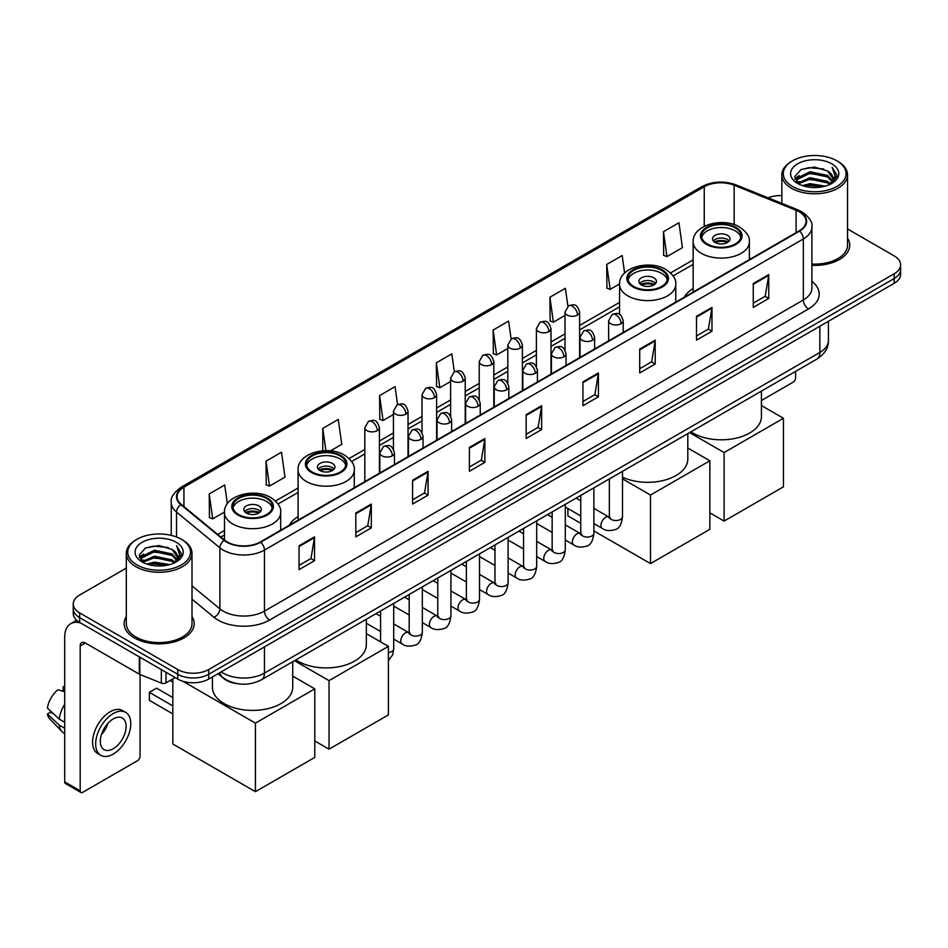 <?xml version="1.0" encoding="UTF-8"?>
<svg xmlns="http://www.w3.org/2000/svg" width="948" height="948" viewBox="0 0 948 948"><rect width="100%" height="100%" fill="white"/><g stroke="black" fill="none" stroke-linecap="round" stroke-linejoin="round"><path stroke-width="1.42" d="M298.087 516.613A38.69 22.337 0 0 0 289.294 525.251M693.166 288.512A38.69 22.337 0 0 0 684.361 297.162M237.664 683.733A21.899 12.644 180 0 1 223.811 678.555L217.957 673.72M126.309 568.089L79.668 595.024A21.899 12.644 0 0 0 73.257 603.959L73.257 613.498A21.899 12.644 0 0 0 79.668 622.433L177.738 679.064A21.899 12.644 0 0 0 208.714 679.064L894.189 283.31A21.899 12.644 0 0 0 900.6 274.363L900.6 269.599A21.899 12.644 0 0 1 894.189 278.534A21.899 12.644 0 0 0 900.6 269.599L900.6 264.824A21.899 12.644 0 0 0 894.189 255.889L847.548 228.954M73.257 603.959A21.899 12.644 0 0 0 79.668 612.906L177.738 669.525A21.899 12.644 0 0 0 208.714 669.525L208.714 674.289L894.189 278.534L208.714 674.289A21.899 12.644 0 0 1 177.738 674.289A21.899 12.644 0 0 0 208.714 674.289L208.714 679.064M79.668 612.906L79.668 617.669L177.738 674.289L79.668 617.669A21.899 12.644 0 0 1 73.257 608.735A21.899 12.644 0 0 0 79.668 617.669L79.668 622.433M126.309 616.591A35.04 20.228 0 0 0 124.117 623.63A35.04 20.228 0 0 0 134.379 637.933A35.04 20.228 0 0 0 172.572 642.317A35.04 20.228 0 0 0 194.198 623.63A35.04 20.228 0 0 0 192.006 616.591A35.04 20.228 0 0 1 194.198 623.63A35.04 20.228 0 0 1 172.572 642.317A35.04 20.228 0 0 1 134.379 637.933A35.04 20.228 0 0 1 124.117 623.63A35.04 20.228 0 0 1 126.309 616.591M799.211 211.783A23.356 13.485 180 0 1 806.049 221.322A23.356 13.485 180 0 1 799.211 230.85L260.333 541.972A23.356 13.485 180 0 1 224.676 540.17L181.305 504.419A23.356 13.485 180 0 1 177.086 496.681A23.356 13.485 180 0 1 183.924 487.142L704.245 186.744A23.356 13.485 180 0 1 734.155 185.227L796.095 210.266A23.356 13.485 180 0 1 799.211 211.783M799.626 211.546A23.949 13.829 0 0 0 796.427 209.994L734.499 184.955A23.949 13.829 0 0 0 703.831 186.507L183.509 486.905A23.949 13.829 0 0 0 180.831 504.609L224.202 540.372A23.949 13.829 0 0 0 260.736 542.209L799.626 231.087A23.949 13.829 0 0 0 799.626 211.546M299.047 545.787L299.047 569.63L314.523 560.695L314.523 536.852L299.047 545.787M299.047 565.399L310.968 558.514L314.463 537.646A5.842 3.377 -120 0 0 314.523 536.852M310.861 558.573L314.523 560.695M355.82 513.01L355.82 536.852L371.308 527.906L371.308 504.063L355.82 513.01M355.82 532.622L367.741 525.737L371.237 504.857A5.842 3.377 -120 0 0 371.308 504.063M367.646 525.796L371.308 527.906M412.593 480.233L412.593 504.063L428.081 495.129L428.081 471.286L412.593 480.233M412.593 499.845L424.526 492.948L428.022 472.08A5.842 3.377 -120 0 0 428.081 471.286M424.42 493.019L428.081 495.129M469.379 447.444L469.379 471.286L484.866 462.351L484.866 438.509L469.379 447.444M469.379 467.056L481.3 460.171L484.795 439.303A5.842 3.377 -120 0 0 484.866 438.509M481.205 460.23L484.866 462.351M753.269 283.547L753.269 307.389L768.757 298.442L768.757 274.6L753.269 283.547M753.269 303.159L765.202 296.262L768.698 275.394A5.842 3.377 -120 0 0 768.757 274.6M765.095 296.333L768.757 298.442M696.496 316.324L696.496 340.166L711.972 331.219L711.972 307.389L696.496 316.324M696.496 335.936L708.417 329.051L711.912 308.171A5.842 3.377 -120 0 0 711.972 307.389M708.31 329.11L711.972 331.219M639.71 349.101L639.71 372.943L655.198 364.008L655.198 340.166L639.71 349.101M639.71 368.713L651.643 361.828L655.139 340.96A5.842 3.377 -120 0 0 655.198 340.166M651.537 361.887L655.198 364.008M582.937 381.89L582.937 405.732L598.425 396.785L598.425 372.943L582.937 381.89M582.937 401.502L594.858 394.605L598.354 373.737A5.842 3.377 -120 0 0 598.425 372.943M594.751 394.676L598.425 396.785M526.152 414.667L526.152 438.509L541.64 429.562L541.64 405.72L526.152 414.667M526.152 434.279L538.085 427.394L541.581 406.514A5.842 3.377 -120 0 0 541.64 405.72M537.978 427.453L541.64 429.562M811.891 265.322A35.04 20.228 0 0 0 849.74 245.165A35.04 20.228 0 0 0 847.548 238.114A35.04 20.228 0 0 1 849.74 245.165A35.04 20.228 0 0 1 811.891 265.322M208.714 669.525L894.189 273.771A21.899 12.644 0 0 0 900.6 264.824M781.851 195.584A21.899 12.644 0 0 0 768.105 197.836M330.449 450.881L341.766 444.339L338.27 419.431L322.782 428.377L322.782 450.798M266.009 461.155L269.505 486.063L284.993 477.128L281.497 452.22L266.009 461.155L266.258 484.855M227.342 503.744L224.712 484.997L209.224 493.932L209.472 517.632M511.114 338.993L508.602 321.088L493.126 330.034L493.375 353.734M567.899 306.263L565.387 288.311L549.899 297.245L550.148 320.945M624.625 273.071L622.161 255.533L606.684 264.468L606.933 288.168M663.458 231.691L666.954 256.6L682.442 247.653L678.946 222.744L663.458 231.691L663.707 255.391M397.567 404.571L395.043 386.654L379.567 395.589L379.816 419.289M454.341 371.77L451.829 353.877L436.341 362.811L436.59 386.511M436.341 362.811L439.836 387.72L450.62 381.499M439.836 387.72L436.341 386.417M493.126 330.034L496.622 354.943L507.808 348.485M496.622 354.943L493.126 353.64M549.899 297.245L553.395 322.166L564.996 315.459M553.395 322.166L549.899 320.851M606.684 264.468L610.18 289.377L619.565 283.962M610.18 289.377L606.684 288.074M666.954 256.6L663.458 255.296M379.567 395.589L383.063 420.509L393.432 414.513M383.063 420.509L379.567 419.194M322.782 428.377L325.911 450.667M269.505 486.063L266.009 484.76M209.224 493.932L212.719 518.852L224.486 512.05M212.719 518.852L209.224 517.537M761.422 400.494L793.014 382.245A3.65 2.109 120 0 0 795.597 377.778L795.597 371.391M792.504 186.448A31.391 18.119 0 0 0 836.894 186.448A31.391 18.119 0 0 0 836.894 160.816L837.925 161.421A32.848 18.96 0 0 1 847.548 174.823A32.848 18.96 0 0 1 827.272 192.349A32.848 18.96 0 0 1 791.473 188.237A32.848 18.96 0 0 1 781.851 174.823A32.848 18.96 0 0 1 791.473 161.421L792.504 160.816A31.391 18.119 0 0 0 792.504 186.448M811.891 264.054A32.848 18.96 0 0 0 847.548 245.165L847.548 174.823M802.399 185.595L809.971 183.651L825.329 186.116M804.568 186.258L809.971 185.144L823.089 186.673M797.671 183.154L809.971 177.691L827.604 181.412L830.436 183.77M798.429 183.782L809.971 179.184L827.604 182.905L829.654 184.469M796.664 182.146L797.067 178.188L809.971 171.73L827.604 175.451L832.427 180.926M796.498 181.423L797.067 179.682L809.971 173.223L827.604 176.944L832.083 181.637M829.464 184.623A18.249 10.535 0 0 0 832.948 178.437A18.249 10.535 0 0 0 827.604 170.984L832.937 178.793M831.728 163.803A24.091 13.912 0 0 0 797.718 163.767A24.091 13.912 0 0 0 797.552 183.414A24.091 13.912 0 0 0 797.659 183.474A24.091 13.912 0 0 0 831.834 183.414A24.091 13.912 0 0 0 831.728 163.803M827.604 170.984L814.486 167.073L801.013 169.55L794.768 176.612L798.915 184.137M830.958 183.9L836.776 176.518L836.894 175.19L832.154 167.275L835.141 176.138L829.654 184.54M837.925 161.421L836.894 160.816A31.391 18.119 0 0 0 792.504 160.816M832.154 167.275L836.894 175.487M800.705 169.704L808.952 167.666L823.729 168.993M795.005 179.291L797.695 177.181M803.62 174.657L808.952 173.626L823.208 174.799M803.62 180.618L808.952 179.587L823.208 180.76M804.722 186.294L808.952 185.547L823.065 186.673M794.851 178.71L799.271 175.57M797.197 182.715L799.271 181.53M735.21 227.876A19.707 11.376 0 0 0 713.726 225.411A19.707 11.376 0 0 0 701.556 235.922A19.707 11.376 0 0 0 707.327 243.968A19.707 11.376 0 0 0 728.811 246.433A19.707 11.376 0 0 0 740.981 235.922A19.707 11.376 0 0 0 735.21 227.876M740.803 237.415A19.707 11.376 0 0 0 735.21 230.85A19.707 11.376 0 0 0 714.934 228.124A19.707 11.376 0 0 0 701.733 237.415M690.926 431.814A40.148 23.179 0 0 0 692.881 433.023A40.148 23.179 0 0 0 736.632 438.047A40.148 23.179 0 0 0 761.422 416.634L761.422 391.121M727.46 235.329A8.757 5.06 0 0 0 717.92 234.227A8.757 5.06 0 0 0 712.505 238.896A8.757 5.06 0 0 0 715.076 242.475A8.757 5.06 0 0 0 724.616 243.577A8.757 5.06 0 0 0 730.031 238.896A8.757 5.06 0 0 0 727.46 235.329M729.249 240.982A8.757 5.06 0 0 0 727.46 239.5A8.757 5.06 0 0 0 713.287 240.982M714.188 241.882A11.684 6.743 180 0 1 727.827 241.669L727.827 242.25M715.148 242.522A10.215 5.901 180 0 1 726.784 242.273L727.827 241.669M726.606 242.913L726.784 242.273M724.106 521.092L724.106 452.54L783.463 418.269L783.463 486.822L724.106 521.092L709.862 512.868M724.106 452.54L689.563 432.608M761.422 405.543L783.463 418.269M661.597 270.37A19.707 11.376 0 0 0 640.125 267.905A19.707 11.376 0 0 0 627.955 278.416A19.707 11.376 0 0 0 633.726 286.462A19.707 11.376 0 0 0 655.21 288.927A19.707 11.376 0 0 0 667.368 278.416A19.707 11.376 0 0 0 661.597 270.37M667.202 279.909A19.707 11.376 0 0 0 661.597 273.356A19.707 11.376 0 0 0 641.334 270.618A19.707 11.376 0 0 0 628.121 279.909M622.492 477.188A40.148 23.179 0 0 0 664.998 480.044A40.148 23.179 0 0 0 687.81 459.128L687.81 433.615M653.859 277.823A8.757 5.06 0 0 0 644.308 276.721A8.757 5.06 0 0 0 638.905 281.402A8.757 5.06 0 0 0 641.464 284.969A8.757 5.06 0 0 0 651.015 286.071A8.757 5.06 0 0 0 656.419 281.402A8.757 5.06 0 0 0 653.859 277.823M655.637 283.488A8.757 5.06 0 0 0 653.859 281.994A8.757 5.06 0 0 0 639.687 283.488M640.587 284.376A11.684 6.743 180 0 1 654.227 284.163L654.227 284.744M641.547 285.016A10.215 5.901 180 0 1 653.172 284.767L654.227 284.163M652.994 285.407L653.172 284.767M650.506 563.586L650.506 495.046L709.862 460.775L709.862 529.316L650.506 563.586L593.886 530.904M580.757 523.32L567.911 515.902L567.911 508.531M650.506 495.046L622.492 478.87M687.81 448.037L709.862 460.775M340.131 455.964A19.707 11.376 0 0 0 318.647 453.5A19.707 11.376 0 0 0 306.477 464.01A19.707 11.376 0 0 0 312.259 472.057A19.707 11.376 0 0 0 333.732 474.533A19.707 11.376 0 0 0 345.901 464.01A19.707 11.376 0 0 0 340.131 455.964M345.736 465.504A19.707 11.376 0 0 0 340.131 458.951A19.707 11.376 0 0 0 319.855 456.225A19.707 11.376 0 0 0 306.654 465.504M295.847 659.915A40.148 23.179 0 0 0 297.802 661.123A40.148 23.179 0 0 0 341.553 666.148A40.148 23.179 0 0 0 366.343 644.735L366.343 619.222M332.381 463.418A8.757 5.06 0 0 0 322.841 462.328A8.757 5.06 0 0 0 317.426 466.997A8.757 5.06 0 0 0 319.997 470.575A8.757 5.06 0 0 0 329.549 471.666A8.757 5.06 0 0 0 334.952 466.997A8.757 5.06 0 0 0 332.381 463.418M334.17 469.082A8.757 5.06 0 0 0 332.381 467.589A8.757 5.06 0 0 0 318.208 469.082M319.109 469.971A11.684 6.743 180 0 1 332.76 469.758L332.76 470.35M320.069 470.611A10.215 5.901 180 0 1 331.705 470.374L332.76 469.758M331.527 471.002L331.705 470.374M329.027 749.181L329.027 680.64L388.396 646.37L388.396 714.91L329.027 749.181L314.783 740.957M329.027 680.64L294.484 660.697M366.343 633.643L388.396 646.37M266.518 498.47A19.707 11.376 0 0 0 245.046 495.994A19.707 11.376 0 0 0 232.876 506.516A19.707 11.376 0 0 0 238.647 514.563A19.707 11.376 0 0 0 260.131 517.027A19.707 11.376 0 0 0 272.289 506.516A19.707 11.376 0 0 0 266.518 498.47M272.123 507.998A19.707 11.376 0 0 0 266.518 501.445A19.707 11.376 0 0 0 246.255 498.719A19.707 11.376 0 0 0 233.042 507.998M212.435 676.908L212.435 687.229A40.148 23.179 0 0 0 224.202 703.617A40.148 23.179 0 0 0 267.952 708.642A40.148 23.179 0 0 0 292.731 687.229L292.731 661.716M258.78 505.912A8.757 5.06 0 0 0 249.229 504.822A8.757 5.06 0 0 0 243.826 509.491A8.757 5.06 0 0 0 246.397 513.069A8.757 5.06 0 0 0 255.936 514.16A8.757 5.06 0 0 0 261.34 509.491A8.757 5.06 0 0 0 258.78 505.912M260.57 511.576A8.757 5.06 0 0 0 258.78 510.083A8.757 5.06 0 0 0 244.608 511.576M245.508 512.477A11.684 6.743 180 0 1 259.148 512.264L259.148 512.844M246.468 513.105A10.215 5.901 180 0 1 258.093 512.868L259.148 512.264M257.927 513.508L258.093 512.868M172.832 713.903L149.346 700.335L149.346 692.348L172.832 705.916M255.427 791.675L255.427 723.134L314.783 688.864L314.783 757.405L255.427 791.675L172.832 744.002L172.832 678.91M255.427 723.134L182.917 681.268M292.731 676.137L314.783 688.864M149.346 692.348L156.574 688.177L172.832 697.574M165.995 672.274L165.995 682.856L175.155 677.571M80.758 623.073A29.198 16.863 -120 0 0 70.745 623.677A29.198 16.863 -120 0 0 64.701 637.044L64.701 781.875L80.189 790.81L80.189 645.979A7.3 4.219 60 0 1 81.694 642.637A7.3 4.219 60 0 1 85.344 643.005L139.32 674.158L139.32 656.881M80.189 790.81A3.65 2.109 120 0 0 80.936 792.481L65.459 783.546A3.65 2.109 -60 0 1 64.701 781.875M80.936 792.481A3.65 2.109 120 0 0 82.76 792.303L137.484 760.711A3.65 2.109 120 0 0 140.055 756.243L140.055 674.502M165.995 682.856A3.65 2.109 180 0 1 161.326 683.093L139.806 674.395A3.65 2.109 180 0 1 139.32 674.158M113.215 748.73A18.249 10.535 120 0 0 125.136 732.65A18.249 10.535 120 0 0 122.339 718.027A18.249 10.535 120 0 0 113.215 718.94A18.249 10.535 120 0 0 101.294 735.02A18.249 10.535 120 0 0 104.09 749.643A18.249 10.535 120 0 0 113.215 748.73M101.424 734.593A18.249 10.535 120 0 0 107.977 723.241M64.701 687.205L63.149 686.743L63.149 690.405L64.701 691.305M125.634 712.339L122.529 710.55A24.814 14.327 120 0 0 110.122 711.782A24.814 14.327 120 0 0 93.911 733.657A24.814 14.327 120 0 0 97.715 753.542L100.808 755.331A24.814 14.327 120 0 0 113.215 754.098A24.814 14.327 120 0 0 129.438 732.235A24.814 14.327 120 0 0 125.634 712.339A24.814 14.327 120 0 0 113.215 713.571A24.814 14.327 120 0 0 97.004 735.447A24.814 14.327 120 0 0 100.808 755.331M64.701 704.269A24.091 13.912 120 0 0 59.214 719.117L47.4 708.061A18.984 10.961 120 0 1 57.994 689.717L64.701 691.756M64.701 722.281L59.214 719.117M53.787 714.045L50.576 712.185L47.4 714.022L59.214 725.078L64.701 728.242M59.214 725.078A24.091 13.912 120 0 0 62.189 731.809A24.091 13.912 120 0 0 64.014 733.242L64.701 733.634M64.701 686.305A18.984 10.961 120 0 0 63.149 686.743M47.4 714.022A18.984 10.961 120 0 0 49.64 718.75L62.189 731.809M136.962 564.925A31.391 18.119 0 0 0 181.352 564.925A31.391 18.119 0 0 0 181.352 539.293L182.383 539.886A32.848 18.96 0 0 1 192.006 553.3A32.848 18.96 0 0 1 171.73 570.826A32.848 18.96 0 0 1 135.931 566.714A32.848 18.96 0 0 1 126.309 553.3A32.848 18.96 0 0 1 135.931 539.886L136.962 539.293A31.391 18.119 0 0 0 136.962 564.925M126.309 553.3L126.309 623.63A32.848 18.96 0 0 0 135.931 637.044A32.848 18.96 0 0 0 171.73 641.156A32.848 18.96 0 0 0 192.006 623.63L192.006 553.3M146.857 564.072L154.441 562.128L169.787 564.581M149.026 564.724L154.441 563.61L167.547 565.138M142.129 561.631L154.441 556.168L172.062 559.889L174.894 562.235M142.887 562.247L154.441 557.649L172.062 561.37L174.112 562.946M141.122 560.612L141.536 556.666L154.441 550.207L172.062 553.928L176.885 559.403M140.968 559.889L141.536 558.147L154.441 551.689L172.062 555.409L176.541 560.114M173.922 563.1A18.249 10.535 0 0 0 177.406 556.903A18.249 10.535 0 0 0 172.062 549.449L177.394 557.27M176.198 542.268A24.091 13.912 0 0 0 142.176 542.244A24.091 13.912 0 0 0 142.022 561.88A24.091 13.912 0 0 0 142.129 561.939A24.091 13.912 0 0 0 176.292 561.88A24.091 13.912 0 0 0 176.198 542.268M172.062 549.449L158.944 545.538L145.482 548.015L139.226 555.078L143.373 562.602M175.427 562.365L181.246 554.983L181.352 553.656L176.624 545.74L179.61 554.616L174.124 563.005M182.383 539.886L181.352 539.293A31.391 18.119 0 0 0 136.962 539.293M176.624 545.74L181.352 553.964M145.162 548.169L153.41 546.143L168.199 547.47M139.463 557.768L142.164 555.646M148.089 553.134L153.41 552.103L167.666 553.265M148.089 559.095L153.41 558.064L167.666 559.225M149.18 564.771L153.41 564.024L167.523 565.15M139.309 557.175L143.729 554.035M141.667 561.192L143.729 559.995M221.204 671.848A29.198 16.863 0 0 0 223.159 673.104A29.198 16.863 0 0 0 264.456 673.104L819.854 352.443A29.198 16.863 0 0 0 828.41 340.522C828.623 347.774 824.76 353.971 816.832 359.126L261.435 679.787A14.599 8.425 60 0 0 264.456 673.104L264.456 646.88M819.854 326.219L819.854 352.443A14.599 8.425 60 0 1 816.832 359.126M220.019 672.535A14.599 9.764 129.5 0 0 222.567 677.275L218.135 673.625M894.189 283.31L894.189 273.771M177.738 679.064L177.738 669.525M811.891 281.39A36.498 21.069 180 0 1 808.502 308.93L269.623 620.051A7.3 4.219 60 0 1 264.456 611.116L803.335 299.995A29.198 16.863 0 0 0 811.891 288.074L811.891 227.034A29.198 16.863 180 0 1 803.335 238.955A7.3 4.219 -120 0 0 799.626 231.087M269.623 620.051A36.498 21.069 180 0 1 218.004 620.051A36.498 21.069 180 0 1 213.916 617.243L192.006 599.183M224.202 540.372A7.3 4.882 129.5 0 0 219.889 547.826L219.889 608.865A29.198 16.863 0 0 0 223.159 611.116A29.198 16.863 0 0 0 264.456 611.116L264.456 550.077A29.198 16.863 180 0 1 219.889 547.826L176.529 512.074A29.198 16.863 180 0 1 171.244 502.404L171.244 535.383M811.891 227.034C812.863 222.484 809.509 217.388 801.83 211.771L797.991 209.911A7.3 3.413 112 0 0 796.427 209.994M797.991 209.911L736.051 184.872C723.964 180.594 712.493 181.222 701.627 186.744A7.3 4.219 60 0 1 703.831 186.507M183.509 486.905A7.3 4.219 -120 0 0 181.305 487.142C173.733 492.593 170.379 497.676 171.244 502.404M180.831 504.609A7.3 4.882 129.5 0 0 176.529 512.074L176.529 537.006M736.051 184.872A7.3 3.413 112 0 0 734.499 184.955M260.736 542.209A7.3 4.219 60 0 1 264.456 550.077L803.335 238.955L803.335 299.995A7.3 4.219 60 0 0 808.502 308.93M192.006 585.876L219.889 608.865A7.3 4.882 -50.5 0 1 213.916 617.243M183.924 487.142L183.924 506.576M796.095 210.266L796.095 232.651M734.155 185.227L734.155 224.617M750.887 258.757L749.37 258.14M704.245 186.744L704.245 226.347M693.166 259.894L670.568 272.941M619.554 302.388L579.607 325.46M564.996 333.886L551.001 341.967M536.402 350.393L522.407 358.474M507.808 366.912L493.813 374.993M479.214 383.419L465.219 391.5M450.62 399.926L436.625 408.007M422.026 416.433L408.031 424.514M393.432 432.952L379.425 441.033M364.826 449.459L349.101 458.536M298.087 487.995L275.489 501.042M224.486 530.489L217.684 534.411M526.152 415.425L541.581 406.514M582.937 382.637L598.354 373.737M639.71 349.859L655.139 340.96M696.496 317.082L711.912 308.171M753.269 284.293L768.698 275.394M469.379 448.203L484.795 439.303M412.593 480.98L428.022 472.08M355.82 513.769L371.237 504.857M299.047 546.546L314.463 537.646M706.556 244.418A20.809 12.016 0 0 0 735.98 244.418A20.809 12.016 0 0 0 735.98 227.425A20.809 12.016 0 0 0 706.556 227.425A20.809 12.016 0 0 0 706.556 244.418M749.37 259.622L749.37 241.882A28.108 16.223 180 0 1 732.022 256.872A28.108 16.223 180 0 1 701.402 253.353A28.108 16.223 180 0 1 693.166 241.882L693.166 292.079M632.956 286.912A20.809 12.016 0 0 0 662.379 286.912A20.809 12.016 0 0 0 662.379 269.919A20.809 12.016 0 0 0 632.956 269.919A20.809 12.016 0 0 0 632.956 286.912M675.77 302.128L675.77 284.376A28.108 16.223 180 0 1 658.422 299.367A28.108 16.223 180 0 1 627.789 295.847A28.108 16.223 180 0 1 619.554 284.376L619.554 314.44M311.477 472.507A20.809 12.016 0 0 0 340.901 472.507A20.809 12.016 0 0 0 340.901 455.526A20.809 12.016 0 0 0 311.477 455.526A20.809 12.016 0 0 0 311.477 472.507M354.291 487.722L354.291 469.971A28.108 16.223 180 0 1 336.943 484.961A28.108 16.223 180 0 1 306.322 481.454A28.108 16.223 180 0 1 298.087 469.971L298.087 520.179M237.877 515.001A20.809 12.016 0 0 0 267.3 515.001A20.809 12.016 0 0 0 267.3 498.02A20.809 12.016 0 0 0 237.877 498.02A20.809 12.016 0 0 0 237.877 515.001M280.691 530.216L280.691 512.477A28.108 16.223 180 0 1 263.343 527.467A28.108 16.223 180 0 1 232.71 523.948A28.108 16.223 180 0 1 224.486 512.477L224.486 540.016M621.082 323.742A7.3 4.219 0 0 0 623.215 320.768C620.253 311.394 617.373 313.267 612.266 314.44A7.3 4.219 60 0 1 615.916 314.807A7.3 4.219 -120 0 1 621.082 323.742A7.3 4.219 0 0 1 610.761 323.742A7.3 4.219 0 0 1 608.616 320.768L612.266 314.44M593.886 523.521L602.312 528.391A6.565 3.792 -60 0 1 601.305 523.118A6.565 3.792 -60 0 1 605.594 517.335A6.565 3.792 -60 0 1 605.891 517.17A6.565 3.792 -60 0 1 608.877 517.004L593.886 508.353M609.73 517.667L609.137 518.153L609.351 516.731A6.565 3.792 -0 0 0 611.27 519.421A6.565 3.792 -0 0 0 620.265 519.587A6.565 3.792 -0 0 0 622.492 516.731C621.592 524.363 619.222 528.629 615.394 529.517C609.908 531.188 605.547 530.809 602.312 528.391M592.488 340.249A7.3 4.219 0 0 0 594.621 337.275C591.659 327.913 588.779 329.774 583.672 330.947A7.3 4.219 60 0 1 587.322 331.314A7.3 4.219 -120 0 1 592.488 340.249A7.3 4.219 0 0 1 582.155 340.249A7.3 4.219 0 0 1 580.022 337.275L583.672 330.947M565.292 540.04L573.718 544.899A6.565 3.792 -60 0 1 572.711 539.637A6.565 3.792 -60 0 1 577 533.842A6.565 3.792 -60 0 1 577.296 533.688A6.565 3.792 -60 0 1 580.283 533.523L565.292 524.86M581.124 534.174L580.543 534.66L580.757 533.25A6.565 3.792 -0 0 0 582.676 535.928A6.565 3.792 -0 0 0 591.671 536.094A6.565 3.792 -0 0 0 593.886 533.25C592.986 540.87 590.628 545.136 586.8 546.024C581.314 547.695 576.953 547.316 573.718 544.899M563.882 356.768A7.3 4.219 0 0 0 566.027 353.782C563.065 344.42 560.185 346.281 555.078 347.466A7.3 4.219 60 0 1 558.728 347.821A7.3 4.219 -120 0 1 563.882 356.768A7.3 4.219 0 0 1 553.561 356.768A7.3 4.219 0 0 1 551.428 353.782L555.078 347.466M536.698 556.547L545.124 561.406A6.565 3.792 -60 0 1 544.116 556.144A6.565 3.792 -60 0 1 548.406 550.35A6.565 3.792 -60 0 1 548.691 550.196A6.565 3.792 -60 0 1 551.689 550.03L536.698 541.379M552.53 550.693L551.949 551.179L552.151 549.757A6.565 3.792 -0 0 0 554.082 552.435A6.565 3.792 -0 0 0 563.076 552.601A6.565 3.792 -0 0 0 565.292 549.757C564.392 557.388 562.034 561.643 558.206 562.543C552.72 564.214 548.359 563.835 545.124 561.406M535.288 373.275A7.3 4.219 0 0 0 537.433 370.289C534.471 360.927 531.591 362.788 526.484 363.973A7.3 4.219 60 0 1 530.133 364.328A7.3 4.219 -120 0 1 535.288 373.275A7.3 4.219 0 0 1 524.967 373.275A7.3 4.219 0 0 1 522.834 370.289L526.484 363.973M508.104 573.054L516.518 577.913A6.565 3.792 -60 0 1 515.511 572.651A6.565 3.792 -60 0 1 519.812 566.857A6.565 3.792 -60 0 1 520.096 566.703A6.565 3.792 -60 0 1 523.095 566.537L508.104 557.886M523.936 567.2L523.355 567.686L523.557 566.264A6.565 3.792 -0 0 0 525.488 568.942A6.565 3.792 -0 0 0 534.471 569.108A6.565 3.792 -0 0 0 536.698 566.264C535.798 573.896 533.44 578.162 529.612 579.05C524.125 580.721 519.765 580.342 516.518 577.913M506.694 389.782A7.3 4.219 0 0 0 508.839 386.808C505.877 377.434 502.997 379.307 497.89 380.48A7.3 4.219 60 0 1 501.539 380.847A7.3 4.219 -120 0 1 506.694 389.782A7.3 4.219 0 0 1 496.373 389.782A7.3 4.219 0 0 1 494.24 386.808L497.89 380.48M479.51 589.561L487.924 594.42A6.565 3.792 -60 0 1 486.916 589.158A6.565 3.792 -60 0 1 491.206 583.375A6.565 3.792 -60 0 1 491.502 583.21A6.565 3.792 -60 0 1 494.501 583.044L479.51 574.393M495.342 583.707L494.749 584.193L494.963 582.771A6.565 3.792 -0 0 0 496.894 585.461A6.565 3.792 -0 0 0 505.877 585.615A6.565 3.792 -0 0 0 508.104 582.771C507.204 590.403 504.846 594.669 501.018 595.557C495.531 597.228 491.159 596.849 487.924 594.42M478.1 406.289A7.3 4.219 0 0 0 480.233 403.315C477.271 393.953 474.391 395.814 469.284 396.987A7.3 4.219 60 0 1 472.934 397.354A7.3 4.219 -120 0 1 478.1 406.289A7.3 4.219 0 0 1 467.779 406.289A7.3 4.219 0 0 1 465.634 403.315L469.284 396.987M450.916 606.08L459.33 610.939A6.565 3.792 -60 0 1 458.322 605.665A6.565 3.792 -60 0 1 462.612 599.883A6.565 3.792 -60 0 1 462.908 599.729A6.565 3.792 -60 0 1 465.895 599.551L450.916 590.9M466.748 600.214L466.155 600.7L466.369 599.29A6.565 3.792 -0 0 0 468.288 601.968A6.565 3.792 -0 0 0 477.282 602.134A6.565 3.792 -0 0 0 479.51 599.29C478.61 606.91 476.24 611.176 472.424 612.064C466.926 613.735 462.565 613.356 459.33 610.939M449.506 422.796A7.3 4.219 0 0 0 451.639 419.822C448.677 410.46 445.797 412.321 440.69 413.494A7.3 4.219 60 0 1 444.339 413.861A7.3 4.219 -120 0 1 449.506 422.796A7.3 4.219 0 0 1 439.185 422.796A7.3 4.219 0 0 1 437.04 419.822L440.69 413.494M422.322 622.587L430.736 627.446A6.565 3.792 -60 0 1 429.728 622.184A6.565 3.792 -60 0 1 434.018 616.39A6.565 3.792 -60 0 1 434.314 616.236A6.565 3.792 -60 0 1 437.301 616.07L422.322 607.407M438.154 616.733L437.561 617.219L437.775 615.797A6.565 3.792 -0 0 0 439.694 618.475A6.565 3.792 -0 0 0 448.688 618.641A6.565 3.792 -0 0 0 450.916 615.797C450.016 623.429 447.646 627.683 443.83 628.583C438.332 630.242 433.971 629.875 430.736 627.446M420.912 439.315A7.3 4.219 0 0 0 423.045 436.329C420.083 426.967 417.203 428.828 412.096 430.013A7.3 4.219 60 0 1 415.745 430.368A7.3 4.219 -120 0 1 420.912 439.315A7.3 4.219 0 0 1 410.591 439.315A7.3 4.219 0 0 1 408.446 436.329L412.096 430.013M393.716 639.094L402.142 643.953A6.565 3.792 -60 0 1 401.134 638.691A6.565 3.792 -60 0 1 405.424 632.897A6.565 3.792 -60 0 1 405.72 632.743A6.565 3.792 -60 0 1 408.707 632.577L393.716 623.926M409.56 633.24L408.967 633.726L409.181 632.304A6.565 3.792 -0 0 0 411.1 634.982A6.565 3.792 -0 0 0 420.094 635.148A6.565 3.792 -0 0 0 422.322 632.304C421.422 639.936 419.052 644.19 415.224 645.09C409.737 646.761 405.377 646.382 402.142 643.953M392.318 455.822A7.3 4.219 0 0 0 394.451 452.836C391.488 443.474 388.609 445.347 383.502 446.52A7.3 4.219 60 0 1 387.151 446.875A7.3 4.219 -120 0 1 392.318 455.822A7.3 4.219 0 0 1 381.985 455.822A7.3 4.219 0 0 1 379.852 452.836L383.502 446.52M388.396 652.544A6.565 3.792 -0 0 0 391.5 651.655A6.565 3.792 -0 0 0 393.716 648.811L392.709 654.748L388.396 660.555M577.462 315.068A7.3 4.219 0 0 0 579.607 312.093C576.645 302.732 573.765 304.592 568.646 305.766A7.3 4.219 60 0 1 572.308 306.133A7.3 4.219 -120 0 1 577.462 315.068A7.3 4.219 0 0 1 567.141 315.068A7.3 4.219 0 0 1 564.996 312.093L568.646 305.766M548.868 331.587A7.3 4.219 0 0 0 551.001 328.601C548.039 319.239 545.159 321.099 540.052 322.284A7.3 4.219 60 0 1 543.702 322.64A7.3 4.219 -120 0 1 548.868 331.587A7.3 4.219 0 0 1 538.547 331.587A7.3 4.219 0 0 1 536.402 328.601L540.052 322.284M520.274 348.094A7.3 4.219 0 0 0 522.407 345.108C519.445 335.746 516.565 337.606 511.458 338.791A7.3 4.219 60 0 1 515.108 339.147A7.3 4.219 -120 0 1 520.274 348.094A7.3 4.219 0 0 1 509.953 348.094A7.3 4.219 0 0 1 507.808 345.108L511.458 338.791M491.68 364.601A7.3 4.219 0 0 0 493.813 361.615C490.851 352.253 487.971 354.125 482.864 355.299A7.3 4.219 60 0 1 486.514 355.654A7.3 4.219 -120 0 1 491.68 364.601A7.3 4.219 0 0 1 481.347 364.601A7.3 4.219 0 0 1 479.214 361.615L482.864 355.299M463.074 381.108A7.3 4.219 0 0 0 465.219 378.134C462.257 368.772 459.377 370.632 454.27 371.806A7.3 4.219 60 0 1 457.92 372.173A7.3 4.219 -120 0 1 463.074 381.108A7.3 4.219 0 0 1 452.753 381.108A7.3 4.219 0 0 1 450.62 378.134L454.27 371.806M434.48 397.615A7.3 4.219 0 0 0 436.625 394.641C433.663 385.279 430.783 387.139 425.676 388.313A7.3 4.219 60 0 1 429.326 388.68A7.3 4.219 -120 0 1 434.48 397.615A7.3 4.219 0 0 1 424.159 397.615A7.3 4.219 0 0 1 422.026 394.641L425.676 388.313M405.886 414.134A7.3 4.219 0 0 0 408.031 411.148C405.069 401.786 402.189 403.647 397.082 404.832A7.3 4.219 60 0 1 400.731 405.187A7.3 4.219 -120 0 1 405.886 414.134A7.3 4.219 0 0 1 395.565 414.134A7.3 4.219 0 0 1 393.432 411.148L397.082 404.832M377.292 430.641A7.3 4.219 0 0 0 379.425 427.655C376.463 418.293 373.583 420.165 368.476 421.339A7.3 4.219 60 0 1 372.126 421.694A7.3 4.219 -120 0 1 377.292 430.641A7.3 4.219 0 0 1 366.971 430.641A7.3 4.219 0 0 1 364.826 427.655L368.476 421.339M80.189 645.979L85.344 643.005M139.806 657.154L139.806 674.395M161.326 683.093L161.326 669.584M261.435 679.787C249.679 685.688 237.936 685.688 226.193 679.787L222.567 677.275M828.41 340.522L828.41 321.277M701.627 186.744L181.305 487.142M693.166 264.338L673.092 275.927M619.554 306.832L579.607 329.904M564.996 338.329L551.001 346.411M536.402 354.848L522.407 362.918M507.808 371.355L493.813 379.437M479.214 387.862L465.219 395.944M450.62 404.369L436.625 412.451M422.026 420.876L408.031 428.958M393.432 437.395L379.425 445.477M364.826 453.902L351.625 461.522M298.087 492.439L278.013 504.016M224.486 534.933L220.86 537.018M796.45 181.886L796.45 180.677M781.851 203.393L781.851 174.823M749.37 241.882C749.986 236.929 746.74 231.999 739.63 227.07C723.063 216.808 692.194 225.043 693.166 241.882M675.77 284.376C676.386 279.423 673.139 274.493 666.029 269.564C649.451 259.314 618.582 267.537 619.554 284.376M354.291 469.971C354.908 465.03 351.661 460.088 344.551 455.159C327.984 444.908 297.115 453.132 298.087 469.971M280.691 512.477C281.307 507.524 278.06 502.582 270.95 497.653C254.372 487.402 223.503 495.626 224.486 512.477M172.832 682.145L170.036 680.522M610.216 517.537L608.877 517.004M622.492 471.334L622.492 516.731M623.215 332.464L623.215 320.768M580.757 515.937L565.292 507.014M609.351 478.918L609.351 516.731M608.616 340.889L608.616 320.768M580.757 500.769L576.123 498.103M581.622 534.044L580.283 533.523M593.886 487.841L593.886 533.25M594.621 348.971L594.621 337.275M552.151 532.444L536.698 523.521M580.757 495.425L580.757 533.25M580.022 357.396L580.022 337.275M552.151 517.276L547.529 514.61M553.028 550.551L551.689 550.03M565.292 504.348L565.292 549.757M566.027 365.478L566.027 353.782M523.557 548.963L508.104 540.04M552.151 511.932L552.151 549.757M551.428 373.915L551.428 353.782M523.557 533.783L518.935 531.117M524.422 567.058L523.095 566.537M536.698 520.855L536.698 566.264M537.433 381.997L537.433 370.289M494.963 565.47L479.51 556.547M523.557 528.451L523.557 566.264M522.834 390.422L522.834 370.289M494.963 550.302L490.341 547.624M495.828 583.577L494.501 583.044M508.104 537.374L508.104 582.771M508.839 398.504L508.839 386.808M466.369 581.977L450.916 573.054M494.963 544.958L494.963 582.771M494.24 406.929L494.24 386.808M466.369 566.809L461.747 564.131M467.234 600.084L465.895 599.551M479.51 553.881L479.51 599.29M480.233 415.011L480.233 403.315M437.775 598.484L422.322 589.561M466.369 561.465L466.369 599.29M465.634 423.436L465.634 403.315M437.775 583.316L433.153 580.65M438.64 616.591L437.301 616.07M450.916 570.388L450.916 615.797M451.639 431.518L451.639 419.822M409.181 615.003L393.716 606.08M437.775 577.972L437.775 615.797M437.04 439.955L437.04 419.822M409.181 599.823L404.547 597.157M410.046 633.098L408.707 632.577M422.322 586.895L422.322 632.304M423.045 448.025L423.045 436.329M380.586 631.51L366.343 623.286M409.181 594.479L409.181 632.304M408.446 456.462L408.446 436.329M380.586 616.33L375.953 613.664M393.716 603.414L393.716 648.811M394.451 464.544L394.451 452.836M380.586 610.998L380.586 641.867M379.852 472.969L379.852 452.836M579.607 357.645L579.607 312.093M564.996 350.049L564.996 312.093M551.001 374.152L551.001 328.601M536.402 366.568L536.402 328.601M522.407 390.659L522.407 345.108M507.808 383.075L507.808 345.108M493.813 407.178L493.813 361.615M479.214 399.582L479.214 361.615M465.219 423.685L465.219 378.134M450.62 416.089L450.62 378.134M436.625 440.192L436.625 394.641M422.026 432.608L422.026 394.641M408.031 456.699L408.031 411.148M393.432 449.115L393.432 411.148M379.425 473.206L379.425 427.655M364.826 481.643L364.826 427.655M70.745 623.677L76.658 620.265M140.908 560.363L140.908 559.154"/></g></svg>
